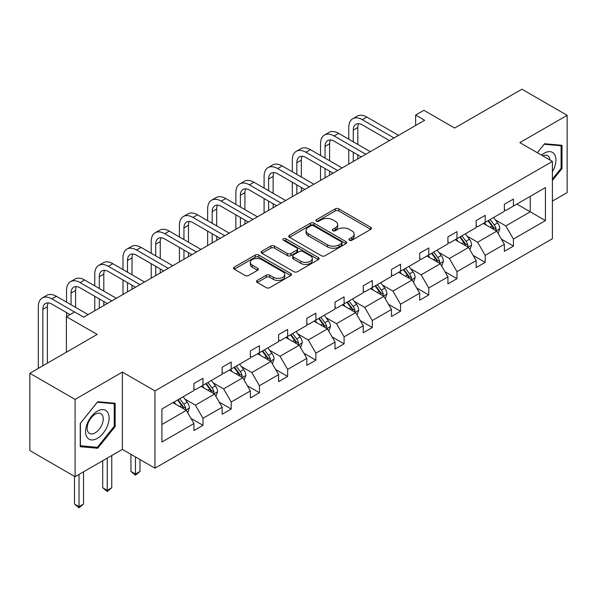 <?xml version="1.0" encoding="UTF-8"?>
<svg xmlns="http://www.w3.org/2000/svg" width="597" height="597" viewBox="0 0 597 597"><rect width="100%" height="100%" fill="white"/><g stroke="black" fill="none" stroke-linecap="round" stroke-linejoin="round"><path stroke-width="0.9" d="M349.387 240.255A1.761 1.015 0 0 0 351.872 240.255L370.737 229.367A2.515 1.448 0 0 0 371.476 228.338A2.515 1.448 0 0 0 370.737 227.315L338.775 208.86A2.515 1.448 0 0 0 335.223 208.86L316.358 219.756A1.761 1.015 0 0 0 315.843 220.472A1.761 1.015 0 0 0 316.358 221.188A1.761 1.015 0 0 0 318.843 221.188L321.283 219.778A8.037 4.642 0 0 1 332.648 219.778L335.313 221.315A8.037 4.642 0 0 1 337.671 224.599A8.037 4.642 0 0 1 335.313 227.875L332.872 229.285A1.761 1.015 0 0 0 332.357 230.009A1.761 1.015 0 0 0 332.872 230.726A1.761 1.015 0 0 0 335.357 230.726L337.798 229.315A8.037 4.642 0 0 1 349.163 229.315L351.827 230.852A8.037 4.642 0 0 1 354.185 234.136A8.037 4.642 0 0 1 351.827 237.412L349.387 238.822A1.761 1.015 0 0 0 348.872 239.539A1.761 1.015 0 0 0 349.387 240.255L349.387 238.822M552.404 201.114L567.15 192.6L567.15 115.311L521.92 89.199L454.623 128.049L423.87 110.296L415.639 115.049L415.639 125.489M75.08 476.697L122.385 449.384L122.385 372.095L75.08 399.408L75.08 476.697L29.85 450.586L29.85 373.297L97.147 334.439L66.394 316.686L66.394 352.193M75.08 399.408L29.85 373.297M257.27 280.418A2.515 1.448 0 0 0 256.531 281.448A2.515 1.448 0 0 0 257.27 282.471L266.24 287.65A2.515 1.448 0 0 0 269.792 287.65L290.739 275.553A2.515 1.448 0 0 0 291.478 274.523A2.515 1.448 0 0 0 290.739 273.501L258.777 255.046A2.515 1.448 0 0 0 255.225 255.046L234.27 267.143A2.515 1.448 0 0 0 233.539 268.172A2.515 1.448 0 0 0 234.27 269.195L245.106 275.448A2.515 1.448 0 0 0 248.658 275.448L257.628 270.269A2.515 1.448 0 0 0 258.359 269.247A2.515 1.448 0 0 0 257.628 268.217L252.255 265.12A6.716 3.881 0 0 1 250.285 262.374A6.716 3.881 0 0 1 254.434 258.792A6.716 3.881 0 0 1 261.755 259.635L282.799 271.784A6.716 3.881 0 0 1 284.762 274.523A6.716 3.881 0 0 1 280.62 278.112A6.716 3.881 0 0 1 273.299 277.269L269.792 275.247A2.515 1.448 0 0 0 266.24 275.247L257.27 280.418L257.27 282.471M66.394 316.686L74.625 311.933L83.67 317.156L424.683 120.273L415.639 115.049M122.385 372.095L154.951 390.893L552.404 161.421L552.404 238.718L154.951 468.182L154.951 390.893M567.15 115.311L519.845 142.623L552.404 161.421M321.462 255.762A2.515 1.448 0 0 0 325.014 255.762L345.969 243.666A2.515 1.448 0 0 0 346.7 242.643A2.515 1.448 0 0 0 345.969 241.613L314.007 223.166A2.515 1.448 0 0 0 310.455 223.166L289.5 235.263A2.515 1.448 0 0 0 288.761 236.285A2.515 1.448 0 0 0 289.5 237.307L321.462 255.762M284.075 240.636A1.761 1.015 0 0 1 285.859 240.889L285.859 238.8L318.358 257.561A2.515 1.448 0 0 1 319.089 258.583A2.515 1.448 0 0 1 318.358 259.605L297.403 271.71A2.515 1.448 0 0 1 293.851 271.71L261.889 253.255L261.889 251.203A2.515 1.448 0 0 0 261.15 252.225A2.515 1.448 0 0 0 261.889 253.255M261.889 251.203L270.851 246.024A2.515 1.448 0 0 1 274.404 246.024L287.366 253.509A2.515 1.448 0 0 0 290.918 253.509L296.866 250.076A2.515 1.448 0 0 0 297.604 249.046A2.515 1.448 0 0 0 296.866 248.024L283.374 240.233A1.761 1.015 0 0 1 282.859 239.516A1.761 1.015 0 0 1 283.941 238.576A1.761 1.015 0 0 1 285.859 238.8M161.914 409.012L193.935 390.528L193.935 383.528L202.98 378.304L202.98 385.304L222.159 374.237L222.159 367.237L231.203 362.013L231.203 369.013L250.382 357.939L250.382 350.939L259.426 345.723L259.426 352.715L278.598 341.648L278.598 334.648L287.642 329.425L287.642 336.424L306.821 325.35L306.821 318.358L315.865 313.134L315.865 320.126L335.044 309.059L335.044 302.06L344.088 296.836L344.088 303.836L363.267 292.761L363.267 285.769L372.312 280.545L372.312 287.545L391.49 276.471L391.49 269.471L400.535 264.247L400.535 271.247L419.706 260.18L419.706 253.18L428.758 247.956L428.758 254.956L447.929 243.882L447.929 236.882L456.974 231.666L456.974 238.658L476.152 227.591L476.152 220.591L485.197 215.368L485.197 222.368L504.375 211.293L504.375 204.301L513.42 199.077L513.42 206.077L545.442 187.585L545.442 220.591L513.42 239.076L513.42 246.076L504.375 251.3L504.375 244.3L485.197 255.374L485.197 262.374L476.152 267.59L476.152 260.598L456.974 271.665L456.974 278.665L447.929 283.888L447.929 276.889L428.758 287.963L428.758 294.955L419.706 300.179L419.706 293.179L400.535 304.254L400.535 311.253L391.49 316.477L391.49 309.477L372.312 320.552L372.312 327.544L363.267 332.768L363.267 325.768L344.088 336.842L344.088 343.842L335.044 349.058L335.044 342.066L315.865 353.133L315.865 360.133L306.821 365.357L306.821 358.357L287.642 369.431L287.642 376.431L278.598 381.647L278.598 374.655L259.426 385.722L259.426 392.722L250.382 397.945L250.382 390.945L231.203 402.02L231.203 409.012L222.159 414.236L222.159 407.236L202.98 418.31L202.98 425.31L193.935 430.534L193.935 423.534L161.914 442.019L161.914 409.012M201.174 386.349L214.562 394.08L195.383 405.147L184.913 399.102M195.383 405.147L202.98 418.31M214.562 394.08L222.159 407.236M193.935 388.856L195.383 389.692L202.98 385.304M229.39 370.058L242.778 377.782L223.606 388.856L213.129 382.811M223.606 388.856L231.203 402.02M242.778 377.782L250.382 390.945M222.159 372.565L223.606 373.401L231.203 369.013M257.613 353.76L271.001 361.491L251.822 372.565L241.352 366.521M251.822 372.565L259.426 385.722M271.001 361.491L278.598 374.655M250.382 356.267L251.822 357.103L259.426 352.715M285.836 337.469L299.224 345.2L280.045 356.267L269.575 350.223M280.045 356.267L287.642 369.431M299.224 345.2L306.821 358.357M278.598 339.977L280.045 340.812L287.642 336.424M314.059 321.171L327.447 328.902L308.268 339.977L297.799 333.932M308.268 339.977L315.865 353.133M327.447 328.902L335.044 342.066M306.821 323.678L308.268 324.514L315.865 320.126M342.282 304.88L355.67 312.612L336.492 323.678L326.022 317.634M336.492 323.678L344.088 336.842M355.67 312.612L363.267 325.768M335.044 307.388L336.492 308.224L344.088 303.836M370.498 288.59L383.886 296.313L364.715 307.388L354.245 301.343M364.715 307.388L372.312 320.552M383.886 296.313L391.49 309.477M363.267 291.097L364.715 291.926L372.312 287.545M398.721 272.292L412.109 280.023L392.938 291.097L382.461 285.045M392.938 291.097L400.535 304.254M412.109 280.023L419.706 293.179M391.49 274.799L392.938 275.635L400.535 271.247M426.945 256.001L440.332 263.732L421.154 274.799L410.684 268.754M421.154 274.799L428.758 287.963M440.332 263.732L447.929 276.889M419.706 258.508L421.154 259.344L428.758 254.956M455.168 239.703L468.555 247.434L449.377 258.508L438.907 252.464M449.377 258.508L456.974 271.665M468.555 247.434L476.152 260.598M447.929 242.21L449.377 243.046L456.974 238.658M483.391 223.412L496.779 231.143L477.6 242.21L467.13 236.166M477.6 242.21L485.197 255.374M496.779 231.143L504.375 244.3M476.152 225.92L477.6 226.756L485.197 222.368M516.86 204.092L530.248 211.816L505.823 225.92L495.353 219.875M505.823 225.92L513.42 239.076M545.442 220.591L530.248 211.816L530.248 196.361L545.442 187.585M122.385 449.384L154.951 468.182M504.375 209.622L505.823 210.457L513.42 206.077M161.914 424.474L186.339 410.37L172.951 402.647M186.339 410.37L193.935 423.534M501.39 239.128L513.42 246.076M473.167 255.426L485.197 262.374M444.944 271.717L456.974 278.665M416.721 288.015L428.758 294.955M388.505 304.306L400.535 311.253M360.282 320.604L372.312 327.544M332.059 336.895L344.088 343.842M303.836 353.185L315.865 360.133M275.613 369.483L287.642 376.431M247.397 385.774L259.426 392.722M219.174 402.072L231.203 409.012M190.95 418.363L202.98 425.31M552.404 180.495L561.993 168.57L561.993 145.295L544.539 143.735L537.322 152.713L544.173 144.25L561.09 145.758L561.09 168.309L552.404 179.115M115.146 426.556L115.146 403.273L97.692 401.721L80.237 423.437L80.237 446.713L97.692 448.272L115.146 426.556L114.243 426.034M350.088 240.509L351.827 239.501A8.037 4.642 0 0 0 354.185 236.218L354.185 234.136M337.671 224.599L337.671 226.688A8.037 4.642 0 0 1 335.313 229.964L333.574 230.972M370.707 229.382L338.775 210.95A2.515 1.448 0 0 0 335.223 210.95L317.059 221.435M345.932 243.688L314.007 225.248A2.515 1.448 0 0 0 310.455 225.248L289.53 237.33M341.529 243.36A1.761 1.015 0 0 0 342.044 242.643A1.761 1.015 0 0 0 341.529 241.927L313.47 225.726A1.761 1.015 0 0 0 310.985 225.726L308.41 227.211A8.037 4.642 0 0 0 306.06 230.494A8.037 4.642 0 0 0 308.41 233.77L327.589 244.845A8.037 4.642 0 0 0 338.954 244.845L341.529 243.36L341.529 245.449A1.761 1.015 0 0 0 342.044 244.733L342.044 242.643M306.06 230.494L306.06 232.584A8.037 4.642 0 0 0 308.41 235.86L308.41 233.77M341.529 245.449L338.954 246.934A8.037 4.642 0 0 1 327.589 246.934L308.41 235.86M261.919 253.27L270.851 248.113L270.851 246.024M297.604 249.046L297.604 251.136A2.515 1.448 0 0 1 296.866 252.165L290.918 255.598A2.515 1.448 0 0 1 287.366 255.598L274.404 248.113A2.515 1.448 0 0 0 270.851 248.113M285.859 240.889L318.32 259.628M300.821 261.277A6.716 3.881 0 0 0 308.142 262.113A6.716 3.881 0 0 0 312.291 258.531A6.716 3.881 0 0 0 310.321 255.792L302.903 251.509A2.515 1.448 0 0 0 299.358 251.509L293.403 254.941A2.515 1.448 0 0 0 292.672 255.971A2.515 1.448 0 0 0 293.403 256.994L300.821 261.277L300.821 263.367A6.716 3.881 0 0 0 308.142 264.202A6.716 3.881 0 0 0 312.291 260.62L312.291 258.531M292.672 255.971L292.672 258.061A2.515 1.448 0 0 0 293.403 259.083L293.403 256.994M300.821 263.367L293.403 259.083M284.762 274.523L284.762 276.612A6.716 3.881 0 0 1 280.62 280.194A6.716 3.881 0 0 1 273.299 279.359L269.792 277.329A2.515 1.448 0 0 0 266.24 277.329L257.3 282.493M250.285 262.374L250.285 264.464A6.716 3.881 0 0 0 252.255 267.21L252.255 265.12M257.591 270.292L252.255 267.21M290.709 275.568L258.777 257.135A2.515 1.448 0 0 0 255.225 257.135L234.308 269.217M561.09 168.048L561.993 168.57M95.848 447.205L97.692 448.272M498.152 233.524L499.816 228.718A6.783 3.918 -120 0 0 497.652 222.942L493.592 217.524M486.309 225.099L484.548 222.748M495.779 230.561L496.152 229.009A6.783 3.918 -120 0 0 494.212 224.927L490.152 219.509M488.45 220.487L492.921 226.457A3.455 1.992 60 0 1 493.555 227.502L496.152 229.009M487.98 220.763L492.04 226.181A6.783 3.918 60 0 1 493.734 229.382M348.76 139.205L348.76 127.512A19.186 11.082 60 0 1 352.73 118.728L357.252 116.116A19.186 11.082 60 0 1 366.849 117.064L398.542 135.362M352.73 118.728A19.186 11.082 60 0 1 362.327 119.676L394.02 137.974M389.498 140.586L362.327 124.9A12.791 7.388 -120 0 0 355.931 124.266A12.791 7.388 -120 0 0 353.282 130.124L353.282 141.817M358.603 123.676A12.791 7.388 -120 0 0 357.804 127.512L357.804 144.429M353.282 152.265L353.282 161.496M357.804 154.877L357.804 158.884M348.76 164.108L348.76 149.653M469.929 249.815L471.593 245.009A6.783 3.918 -120 0 0 469.429 239.24L465.369 233.815M458.086 241.389L456.324 239.039M467.555 246.859L467.936 245.3A6.783 3.918 -120 0 0 465.996 241.225L461.929 235.8M460.235 236.785L464.705 242.748A3.455 1.992 60 0 1 465.332 243.8L467.936 245.3M459.757 237.054L463.824 242.479A6.783 3.918 60 0 1 465.511 245.68M441.705 266.113L443.37 261.307A6.783 3.918 -120 0 0 441.205 255.531L437.146 250.113M429.862 257.68L428.101 255.329M439.332 263.15L439.713 261.598A6.783 3.918 -120 0 0 437.773 257.516L433.706 252.098M432.012 253.076L436.482 259.046A3.455 1.992 60 0 1 437.108 260.091L439.713 261.598M431.541 253.344L435.601 258.77A6.783 3.918 60 0 1 437.288 261.971M320.537 155.504L320.537 143.802A19.186 11.082 60 0 1 324.507 135.019L329.029 132.407A19.186 11.082 60 0 1 338.626 133.355L370.319 151.66M324.507 135.019A19.186 11.082 60 0 1 334.104 135.967L365.797 154.265M361.275 156.877L334.104 141.19A12.791 7.388 -120 0 0 327.708 140.556A12.791 7.388 -120 0 0 325.059 146.414L325.059 158.108M330.38 139.967A12.791 7.388 -120 0 0 329.581 143.802L329.581 160.72M325.059 168.555L325.059 177.787M329.581 171.167L329.581 175.175M320.537 180.398L320.537 165.944M292.314 171.794L292.314 160.093A19.186 11.082 60 0 1 296.284 151.31L300.813 148.698A19.186 11.082 60 0 1 310.403 149.653L342.096 167.951M296.284 151.31A19.186 11.082 60 0 1 305.88 152.265L337.574 170.563M333.051 173.175L305.88 157.489A12.791 7.388 -120 0 0 299.485 156.854A12.791 7.388 -120 0 0 296.836 162.705L296.836 174.406M302.157 156.265A12.791 7.388 -120 0 0 301.358 160.093L301.358 177.018M296.836 184.854L296.836 194.085M301.358 187.458L301.358 191.473M292.314 196.697L292.314 182.242M552.404 171.749A16.626 9.604 120 0 0 554.359 167.712A16.626 9.604 120 0 0 553.62 153.257A16.626 9.604 120 0 0 541.501 155.123M550.046 160.063A11.388 6.574 120 0 0 547.725 155.705A11.388 6.574 120 0 0 542.792 155.869M559.971 145.116L561.09 145.758M107.512 425.698A16.626 9.604 120 0 0 103.206 409.632A16.626 9.604 120 0 0 87.147 423.877A16.626 9.604 120 0 0 91.453 439.937A16.626 9.604 120 0 0 107.512 425.698M102.162 424.176A11.388 6.574 120 0 0 100.878 413.691A11.388 6.574 120 0 0 88.214 422.93A11.388 6.574 120 0 0 89.498 433.407A11.388 6.574 120 0 0 102.162 424.176M80.416 445.825L80.416 423.273L97.326 402.229L114.243 403.744L114.243 426.295L97.326 447.34L80.237 445.72M113.124 403.094L114.243 403.744M413.482 282.403L415.146 277.598A6.783 3.918 -120 0 0 412.982 271.829L408.923 266.404M401.639 273.978L399.878 271.628M411.109 279.448L411.49 277.889A6.783 3.918 -120 0 0 409.549 273.807L405.49 268.389M403.788 269.366L408.258 275.336A3.455 1.992 60 0 1 408.885 276.389L411.49 277.889M403.318 269.643L407.378 275.06A6.783 3.918 60 0 1 409.064 278.262M264.09 188.085L264.09 176.391A19.186 11.082 60 0 1 268.068 167.608L272.59 164.996A19.186 11.082 60 0 1 282.18 165.944L313.88 184.242M268.068 167.608A19.186 11.082 60 0 1 277.657 168.555L309.358 186.854M304.828 189.465L277.657 173.779A12.791 7.388 -120 0 0 271.262 173.145A12.791 7.388 -120 0 0 268.613 179.003L268.613 190.697M273.941 172.555A12.791 7.388 -120 0 0 273.135 176.391L273.135 193.309M268.613 201.144L268.613 210.375M273.135 203.756L273.135 207.763M264.09 212.987L264.09 198.532M385.266 298.694L386.931 293.896A6.783 3.918 -120 0 0 384.767 288.12L380.699 282.694M373.416 290.269L371.655 287.918M382.886 295.739L383.267 294.179A6.783 3.918 -120 0 0 381.326 290.105L377.267 284.679M375.565 285.664L380.035 291.627A3.455 1.992 60 0 1 380.662 292.679L383.267 294.179M375.095 285.933L379.155 291.358A6.783 3.918 60 0 1 380.849 294.56M235.867 204.383L235.867 192.682A19.186 11.082 60 0 1 239.845 183.898L244.367 181.287A19.186 11.082 60 0 1 253.964 182.242L285.657 200.54M239.845 183.898A19.186 11.082 60 0 1 249.434 184.854L281.135 203.152M276.612 205.764L249.434 190.07A12.791 7.388 -120 0 0 243.039 189.436A12.791 7.388 -120 0 0 240.39 195.294L240.39 206.995M245.718 188.846A12.791 7.388 -120 0 0 244.912 192.682L244.912 209.607M240.39 217.435L240.39 226.673M244.912 220.047L244.912 224.062M235.867 229.278L235.867 214.823M357.043 314.992L358.707 310.186A6.783 3.918 -120 0 0 356.543 304.41L352.484 298.993M345.193 306.567L343.432 304.216M354.663 312.03L355.043 310.477A6.783 3.918 -120 0 0 353.103 306.395L349.044 300.978M347.342 301.955L351.812 307.925A3.455 1.992 60 0 1 352.439 308.97L355.043 310.477M346.872 302.231L350.932 307.649A6.783 3.918 60 0 1 352.626 310.85M207.644 220.674L207.644 208.98A19.186 11.082 60 0 1 211.622 200.196L216.144 197.585A19.186 11.082 60 0 1 225.741 198.532L257.434 216.83M211.622 200.196A19.186 11.082 60 0 1 221.218 201.144L252.912 219.442M248.389 222.054L221.218 206.368A12.791 7.388 -120 0 0 214.823 205.734A12.791 7.388 -120 0 0 212.174 211.592L212.174 223.285M217.495 205.144A12.791 7.388 -120 0 0 216.696 208.98L216.696 225.897M212.174 233.733L212.174 242.964M216.696 236.345L216.696 240.352M207.644 245.576L207.644 231.121M328.82 331.283L330.484 326.477A6.783 3.918 -120 0 0 328.32 320.708L324.261 315.283M316.977 322.858L315.216 320.507M326.447 328.328L326.82 326.768A6.783 3.918 -120 0 0 324.88 322.693L320.82 317.268M319.126 318.253L323.596 324.216A3.455 1.992 60 0 1 324.223 325.268L326.82 326.768M318.649 318.522L322.716 323.947A6.783 3.918 60 0 1 324.402 327.149M179.428 236.972L179.428 225.27A19.186 11.082 60 0 1 183.398 216.487L187.921 213.875A19.186 11.082 60 0 1 197.517 214.823L229.211 233.128M183.398 216.487A19.186 11.082 60 0 1 192.995 217.435L224.688 235.733M220.166 238.345L192.995 222.659A12.791 7.388 -120 0 0 186.6 222.024A12.791 7.388 -120 0 0 183.951 227.882L183.951 239.584M189.271 221.435A12.791 7.388 -120 0 0 188.473 225.27L188.473 242.188M183.951 250.024L183.951 259.255M188.473 252.635L188.473 256.65M179.428 261.867L179.428 247.412M300.597 347.581L302.261 342.775A6.783 3.918 -120 0 0 300.097 336.999L296.037 331.581M288.754 339.148L286.993 336.798M298.224 344.618L298.604 343.066A6.783 3.918 -120 0 0 296.664 338.984L292.597 333.566M290.903 334.544L295.373 340.514A3.455 1.992 60 0 1 296 341.559L298.604 343.066M290.426 334.82L294.493 340.238A6.783 3.918 60 0 1 296.179 343.439M151.205 253.262L151.205 241.569A19.186 11.082 60 0 1 155.175 232.778L159.697 230.173A19.186 11.082 60 0 1 169.294 231.121L200.988 249.419M155.175 232.778A19.186 11.082 60 0 1 164.772 233.733L196.465 252.031M191.943 254.643L164.772 238.957A12.791 7.388 -120 0 0 158.377 238.322A12.791 7.388 -120 0 0 155.727 244.173L155.727 255.874M161.048 237.733A12.791 7.388 -120 0 0 160.25 241.569L160.25 258.486M155.727 266.322L155.727 275.553M160.25 268.934L160.25 272.941M151.205 278.165L151.205 263.71M272.374 363.872L274.038 359.066A6.783 3.918 -120 0 0 271.874 353.297L267.814 347.872M260.531 355.446L258.77 353.096M270.001 360.916L270.381 359.357A6.783 3.918 -120 0 0 268.441 355.282L264.381 349.857M262.68 350.835L267.15 356.805A3.455 1.992 60 0 1 267.777 357.857L270.381 359.357M262.21 351.111L266.269 356.536A6.783 3.918 60 0 1 267.956 359.737M122.982 269.553L122.982 257.859A19.186 11.082 60 0 1 126.96 249.076L131.482 246.464A19.186 11.082 60 0 1 141.071 247.412L172.764 265.71M126.96 249.076A19.186 11.082 60 0 1 136.549 250.024L168.242 268.322M163.72 270.934L136.549 255.247A12.791 7.388 -120 0 0 130.153 254.613A12.791 7.388 -120 0 0 127.504 260.471L127.504 272.165M132.825 254.023A12.791 7.388 -120 0 0 132.027 257.859L132.027 274.777M127.504 282.612L127.504 291.843M132.027 285.224L132.027 289.232M122.982 294.455L122.982 280M244.158 380.17L245.815 375.364A6.783 3.918 -120 0 0 243.658 369.588L239.591 364.163M232.308 371.737L230.546 369.386M241.778 377.207L242.158 375.647A6.783 3.918 -120 0 0 240.218 371.573L236.158 366.148M234.457 367.133L238.927 373.095A3.455 1.992 60 0 1 239.554 374.147L242.158 375.647M233.987 367.401L238.046 372.827A6.783 3.918 60 0 1 239.733 376.028M135.467 456.936L135.467 474.063L139.989 471.458L139.989 459.548M139.989 471.458L135.467 475.212L130.944 471.458L130.944 454.324M130.944 471.458L135.467 474.063L135.467 475.212M215.935 396.46L217.599 391.654A6.783 3.918 -120 0 0 215.435 385.878L211.368 380.461M204.084 388.035L202.323 385.684M213.554 393.498L213.935 391.945A6.783 3.918 -120 0 0 211.995 387.863L207.935 382.446M206.234 383.423L210.704 389.393A3.455 1.992 60 0 1 211.331 390.438L213.935 391.945M205.764 383.699L209.823 389.117A6.783 3.918 60 0 1 211.517 392.319M107.244 458.123L107.244 490.361L111.766 487.749L111.766 455.511M111.766 487.749L107.244 491.51L102.721 487.749L102.721 460.735M102.721 487.749L107.244 490.361L107.244 491.51M187.712 412.751L189.376 407.945A6.783 3.918 -120 0 0 187.212 402.177L183.152 396.751M175.869 404.326L174.108 401.975M185.339 409.796L185.712 408.236A6.783 3.918 -120 0 0 183.772 404.162L179.712 398.736M178.01 399.721L182.481 405.684A3.455 1.992 60 0 1 183.115 406.736L185.712 408.236M177.54 399.99L181.6 405.415A6.783 3.918 60 0 1 183.294 408.617M79.02 474.421L79.02 506.652L83.543 504.04L83.543 471.809M83.543 504.04L79.02 507.801L74.498 504.04L74.498 476.361M74.498 504.04L79.02 506.652L79.02 507.801M94.759 285.851L94.759 274.15A19.186 11.082 60 0 1 98.736 265.367L103.259 262.755A19.186 11.082 60 0 1 112.848 263.71L144.549 282.008M98.736 265.367A19.186 11.082 60 0 1 108.326 266.322L140.026 284.62M135.504 287.232L108.326 271.538A12.791 7.388 -120 0 0 101.93 270.911A12.791 7.388 -120 0 0 99.281 276.762L99.281 288.463M104.609 270.314A12.791 7.388 -120 0 0 103.803 274.15L103.803 291.075M99.281 298.903L99.281 308.142M103.803 301.515L103.803 305.53M94.759 310.753L94.759 296.299M66.536 302.142L66.536 290.448A19.186 11.082 60 0 1 70.513 281.665L75.035 279.053A19.186 11.082 60 0 1 84.632 280L116.325 298.299M70.513 281.665A19.186 11.082 60 0 1 80.11 282.612L111.803 300.91M107.281 303.522L80.11 287.836A12.791 7.388 -120 0 0 73.707 287.202A12.791 7.388 -120 0 0 71.058 293.06L71.058 304.754M76.386 286.612A12.791 7.388 -120 0 0 75.58 290.448L75.58 307.365M66.536 316.597L66.536 312.589M38.32 368.401L38.32 306.739A19.186 11.082 60 0 1 42.29 297.955L46.812 295.343A19.186 11.082 60 0 1 56.409 296.299L88.102 314.597M42.29 297.955A19.186 11.082 60 0 1 51.887 298.903L74.535 311.985M70.013 314.597L51.887 304.127A12.791 7.388 -120 0 0 45.491 303.492A12.791 7.388 -120 0 0 42.842 309.35L42.842 365.797M48.163 302.903A12.791 7.388 -120 0 0 47.364 306.739L47.364 363.185M351.827 239.501L351.827 237.412M332.872 230.726L332.872 229.285M335.313 229.964L335.313 227.875M316.358 221.188L316.358 219.756M335.223 210.95L335.223 208.86M338.775 210.95L338.775 208.86M370.737 229.367L370.737 227.315M289.5 237.307L289.5 235.263M310.455 225.248L310.455 223.166M314.007 225.248L314.007 223.166M345.969 243.666L345.969 241.613M327.589 246.934L327.589 244.845M338.954 246.934L338.954 244.845M274.404 248.113L274.404 246.024M287.366 255.598L287.366 253.509M290.918 255.598L290.918 253.509M296.866 252.165L296.866 250.076M318.358 259.605L318.358 257.561M266.24 277.329L266.24 275.247M269.792 277.329L269.792 275.247M273.299 279.359L273.299 277.269M257.628 270.269L257.628 268.217M234.27 269.195L234.27 267.143M255.225 257.135L255.225 255.046M258.777 257.135L258.777 255.046M290.739 275.553L290.739 273.501M496.286 230.86L499.771 228.852M494.212 224.927L497.652 222.942M490.115 227.293L492.04 226.181M366.849 117.064L362.327 119.676M357.804 127.512L353.282 130.124M468.063 247.151L471.548 245.143M465.996 241.225L469.429 239.24M461.891 243.591L463.824 242.479M439.847 263.449L443.325 261.434M437.773 257.516L441.205 255.531M433.668 259.882L435.601 258.77M338.626 133.355L334.104 135.967M329.581 143.802L325.059 146.414M310.403 149.653L305.88 152.265M301.358 160.093L296.836 162.705M411.624 279.739L415.102 277.732M409.549 273.807L412.982 271.829M405.453 276.18L407.378 275.06M282.18 165.944L277.657 168.555M273.135 176.391L268.613 179.003M383.401 296.037L386.886 294.022M381.326 290.105L384.767 288.12M377.229 292.47L379.155 291.358M253.964 182.242L249.434 184.854M244.912 192.682L240.39 195.294M355.178 312.328L358.663 310.321M353.103 306.395L356.543 304.41M349.006 308.761L350.932 307.649M225.741 198.532L221.218 201.144M216.696 208.98L212.174 211.592M326.955 328.619L330.44 326.611M324.88 322.693L328.32 320.708M320.783 325.059L322.716 323.947M197.517 214.823L192.995 217.435M188.473 225.27L183.951 227.882M298.739 344.917L302.216 342.902M296.664 338.984L300.097 336.999M292.56 341.35L294.493 340.238M169.294 231.121L164.772 233.733M160.25 241.569L155.727 244.173M270.516 361.207L273.993 359.2M268.441 355.282L271.874 353.297M264.344 357.648L266.269 356.536M141.071 247.412L136.549 250.024M132.027 257.859L127.504 260.471M242.292 377.505L245.777 375.491M240.218 371.573L243.658 369.588M236.121 373.938L238.046 372.827M214.069 393.796L217.554 391.789M211.995 387.863L215.435 385.878M207.898 390.229L209.823 389.117M185.846 410.087L189.331 408.079M183.772 404.162L187.212 402.177M179.675 406.527L181.6 405.415M112.848 263.71L108.326 266.322M103.803 274.15L99.281 276.762M84.632 280L80.11 282.612M75.58 290.448L71.058 293.06M56.409 296.299L51.887 298.903M47.364 306.739L42.842 309.35"/></g></svg>
